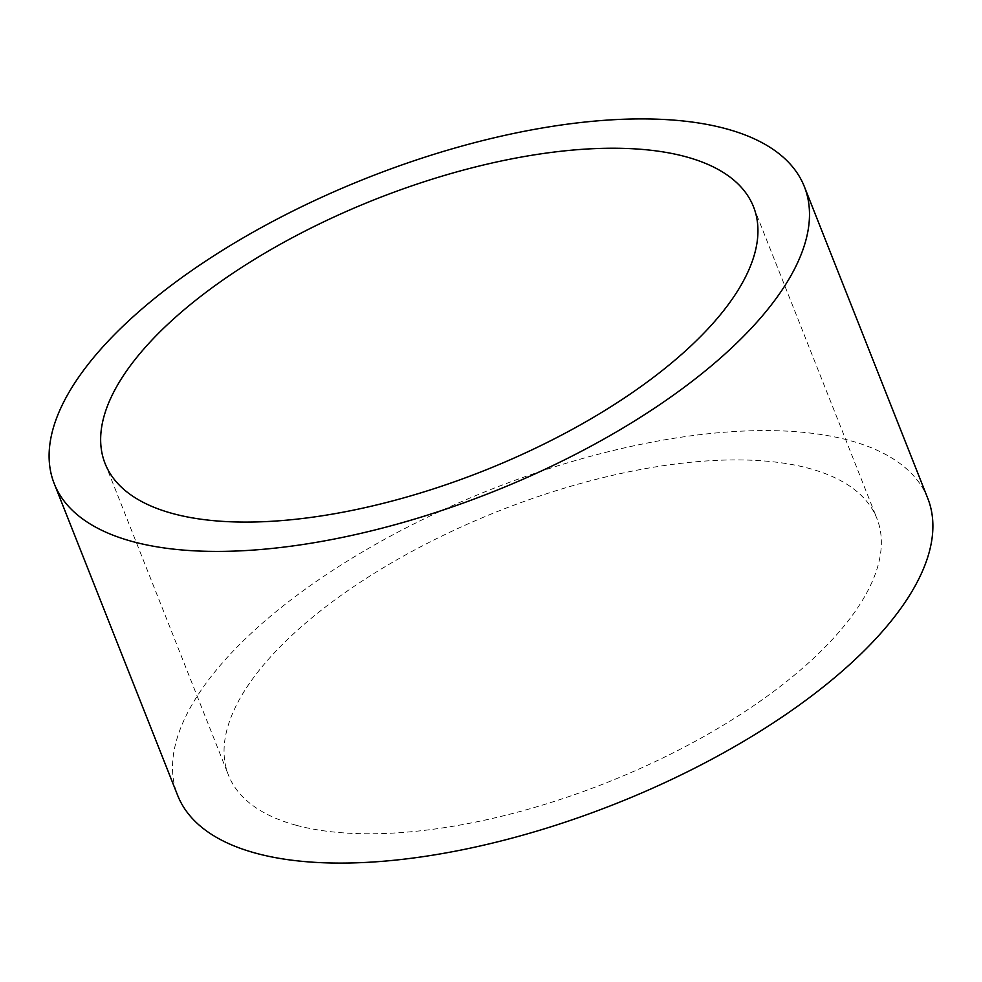 <?xml version="1.0" encoding="UTF-8"?>
<svg xmlns="http://www.w3.org/2000/svg" width="982" height="982" viewBox="0 0 982 982"><rect width="100%" height="100%" fill="white"/><g stroke="black" fill="none" stroke-linecap="round" stroke-linejoin="round"><path stroke-width="0.74" stroke-dasharray="4.91 3.68" d="M296.38 825.31A348.696 146.146 -21.6 0 0 686.811 745.817A348.696 146.146 -21.6 0 0 876.914 518.471A348.696 146.146 -21.6 0 0 809.021 468.377A348.696 146.146 -21.6 0 0 418.59 547.87A348.696 146.146 -21.6 0 0 228.487 775.203A348.696 146.146 -21.6 0 0 296.38 825.31M927.769 498.34A403.393 169.076 -21.6 0 0 849.234 440.378A403.393 169.076 -21.6 0 0 397.55 532.342A403.393 169.076 -21.6 0 0 177.632 795.334M753.513 206.797L876.914 518.471M105.086 463.529L228.487 775.203"/><path stroke-width="1.47" d="M172.979 513.623A348.696 146.146 -21.6 0 0 563.41 434.13A348.696 146.146 -21.6 0 0 753.513 206.797A348.696 146.146 -21.6 0 0 685.62 156.69A348.696 146.146 -21.6 0 0 295.189 236.183A348.696 146.146 -21.6 0 0 105.086 463.529A348.696 146.146 -21.6 0 0 172.979 513.623M725.833 128.703A403.393 169.076 -21.6 0 0 274.15 220.668A403.393 169.076 -21.6 0 0 54.231 483.66A403.393 169.076 -21.6 0 0 132.766 541.622A403.393 169.076 -21.6 0 0 584.45 449.658A403.393 169.076 -21.6 0 0 804.368 186.666A403.393 169.076 -21.6 0 0 725.833 128.703M54.231 483.66L177.632 795.334A403.393 169.076 -21.6 0 0 256.167 853.297A403.393 169.076 -21.6 0 0 707.85 761.332A403.393 169.076 -21.6 0 0 927.769 498.34L804.368 186.666"/></g></svg>
